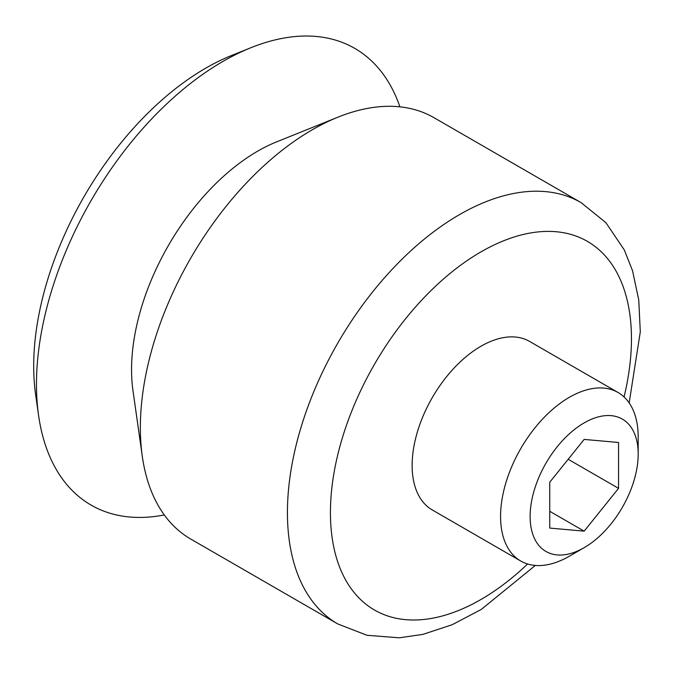 <?xml version="1.0" encoding="UTF-8"?>
<svg xmlns="http://www.w3.org/2000/svg" width="674" height="674" viewBox="0 0 674 674"><rect width="100%" height="100%" fill="white"/><g stroke="black" fill="none" stroke-linecap="round" stroke-linejoin="round"><path stroke-width="1.01" d="M530.126 516.478A76.406 44.113 -60 0 1 584.156 422.893A76.406 44.113 -60 0 1 638.185 454.091A76.406 44.113 -60 0 1 584.156 547.676A76.406 44.113 -60 0 1 530.126 516.478M584.156 439.414L549.748 482.213L549.748 528.079L584.156 531.154L618.555 488.355L618.555 442.489L584.156 439.414M584.156 547.676L569.378 556.202A97.309 56.178 -60 0 1 520.724 561.021A97.309 56.178 -60 0 1 500.571 516.478A97.309 56.178 -60 0 1 543.042 418.554A97.309 56.178 -60 0 1 618.033 392.487A97.309 56.178 -60 0 1 638.185 437.03L638.185 454.091M520.724 561.021L432.287 509.965A97.309 56.178 -60 0 1 412.134 465.422A97.309 56.178 -60 0 1 454.613 367.498A97.309 56.178 -60 0 1 529.596 341.423L618.033 392.487M535.324 565.452L481.244 609.456L452.161 624.722L422.901 634.386L399.261 637.806L367.06 635.304L337.809 623.964L190.734 539.048A243.272 140.453 -60 0 1 142.29 456.29A243.272 140.453 -60 0 1 140.352 427.687A243.272 140.453 -60 0 1 338.104 117.116A243.272 140.453 -60 0 1 433.997 117.697L581.072 202.604L605.901 222.681L624.309 249.953L632.532 270.712L638.758 300.006L640.3 331.827L629.162 402.909M142.29 456.29L132.98 390.642A178.425 103.012 -60 0 1 131.556 369.664A178.425 103.012 -60 0 1 276.601 141.877L338.104 117.116M164.296 514.953A263.677 152.24 -60 0 1 38.57 415.378A263.677 152.24 -60 0 1 36.472 384.374A263.677 152.24 -60 0 1 250.812 47.753A263.677 152.24 -60 0 1 399.909 106.846M38.57 415.378L35.638 394.711A243.272 140.453 -60 0 1 33.7 366.108A243.272 140.453 -60 0 1 231.452 55.546L250.812 47.753M568.182 459.28L618.555 488.355M549.748 511.296L584.156 531.154M527.599 564.003A212.858 122.895 -60 0 1 330.428 512.594A212.858 122.895 -60 0 1 504.565 240.416A212.858 122.895 -60 0 1 624.048 396.944M337.809 623.964A243.272 140.453 -60 0 1 287.427 512.594A243.272 140.453 -60 0 1 393.616 267.78A243.272 140.453 -60 0 1 581.072 202.604"/></g></svg>
